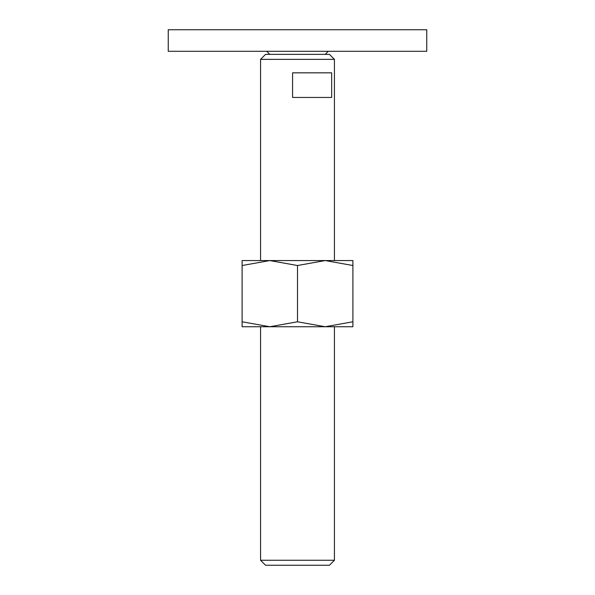 <?xml version="1.0" encoding="UTF-8"?>
<svg xmlns="http://www.w3.org/2000/svg" width="595" height="595" viewBox="0 0 595 595"><rect width="100%" height="100%" fill="white"/><g stroke="black" fill="none" stroke-linecap="round" stroke-linejoin="round"><path stroke-width="0.89" d="M168.244 29.75L426.756 29.75L426.756 51.296L168.244 51.296L168.244 29.75M260.565 560.252L265.563 565.25L329.437 565.25L334.435 560.252L260.565 560.252L260.565 326.737M260.565 59.366L265.563 54.368L329.437 54.368L334.435 59.366L260.565 59.366L260.565 260.565M297.5 72.835L331.66 72.835L331.66 97.454L292.576 97.454L292.576 72.835L297.5 72.835M352.895 326.737L325.197 326.737L297.5 321.791L269.803 326.737L242.106 321.791C242.106 328.41 242.106 328.41 242.106 321.776L242.106 265.519C242.106 258.892 242.106 258.892 242.106 265.526L269.803 260.565L297.5 265.519L325.197 260.565L352.895 265.519C352.895 258.892 352.895 258.892 352.895 265.526L352.895 321.791C352.895 328.41 352.895 328.41 352.895 321.776L325.197 326.737L242.106 326.737M352.895 260.565L242.106 260.565M297.5 265.519L297.5 321.791M269.803 54.368L266.724 51.296M325.197 54.368L328.276 51.296M334.435 59.366L334.435 260.565M334.435 326.737L334.435 560.252"/></g></svg>
